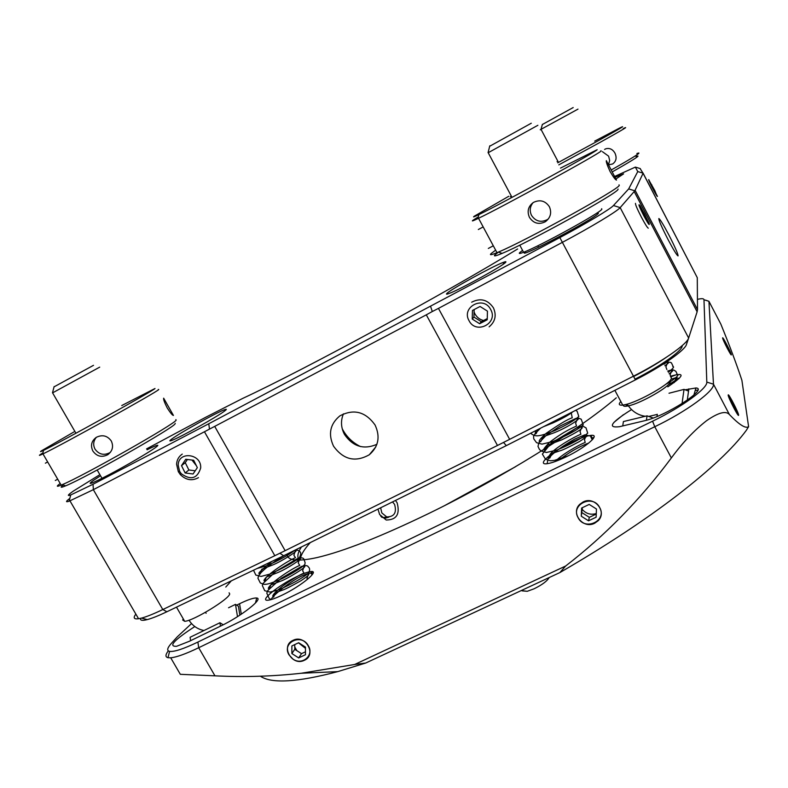 <?xml version="1.0" encoding="UTF-8"?>
<svg xmlns="http://www.w3.org/2000/svg" width="788" height="788" viewBox="0 0 788 788"><rect width="100%" height="100%" fill="white"/><g stroke="black" fill="none" stroke-linecap="round" stroke-linejoin="round"><path stroke-width="1.18" d="M668.086 239.631C661.762 227.279 658.679 220.246 658.847 218.542C660.068 219.182 663.398 224.619 668.825 234.873C675.099 247.117 678.173 254.13 678.044 255.913C676.853 255.332 673.543 249.904 668.086 239.631M343.43 413.848C340.554 420.743 340.909 427.638 344.523 434.503C352.994 446.658 363.79 449.928 376.9 444.314M333.541 446.185C327.966 434.129 330.074 424.023 339.874 415.867C353.753 408.608 365.474 411.641 375.049 424.968C380.456 436.69 378.545 446.619 369.306 454.755C355.329 462.586 343.401 459.729 333.541 446.185M342.228 428.741L342.839 429.884C347.035 437.281 352.916 442.836 360.49 446.569M191.986 460.054L196.37 465.698M224.629 411.011C217.419 416.635 180.038 437.458 171.892 440.384C169.134 441.428 169.164 440.925 171.961 438.886C180.393 432.632 216.06 412.823 224.265 409.829C226.895 408.824 227.013 409.218 224.629 411.011M474.09 311.999L474.928 313.9C476.937 317.416 479.813 319.623 483.576 320.499M505.66 262.305C503.305 265.615 460.182 289.432 449.377 293.372C446.658 294.426 445.85 294.416 446.963 293.363C450.894 289.245 492.096 266.561 503.03 262.493C505.561 261.517 506.438 261.449 505.66 262.305M682.191 345.636L682.191 345.853C682.585 350.571 660.462 366.321 634.97 379.166M509.649 439.34L497.474 445.466L426.298 314.836L432.297 311.526L438.453 308.394L509.649 439.34L633.188 376.339C661.89 361.81 687.185 344.179 688.633 338.032L697.124 311.812L634.192 191.543L635.089 190.272L697.508 309.595L697.124 311.812M688.279 338.86L686.456 344.464C685.077 350.256 661.812 366.528 635.414 379.875L506.339 445.624L503.601 442.541M634.192 191.543L620.166 207.618C617.349 211.243 590.823 227.239 562.11 242.497L438.453 308.394M98.914 475.233L73.442 491.022C67.738 494.982 66.842 496.292 70.723 494.953L93.053 484.246L208.761 423.757L559.844 237.572C586.252 223.516 610.72 208.84 613.458 205.53L628.666 188.923L637.768 171.577L635.355 167.105L614.807 176.384M517.627 248.988C446.885 292.407 305.183 369.365 242.625 398.452L205.629 417.305L146.578 448.884M640.083 168.514L643.008 173.143L637.768 171.577M643.018 173.005L697.281 277.681L643.008 173.143M615.27 177.211L623.584 173.882L616.117 178.827M147.08 449.771C157.748 444.521 160.476 443.841 155.266 447.722C148.311 452.736 126.612 465.442 109.621 474.406C91.566 483.773 86.089 485.832 93.191 480.572L99.583 476.395M596.802 213.095L598.397 213.223C596.802 217.646 516.406 260.119 524.808 252.17L525.596 251.441M135.861 614.108C132.995 617.831 133.891 619.378 138.55 618.738L141.505 618.107C146.686 616.718 153.788 613.862 162.801 609.548L274.825 555.698L204.447 431.755L93.339 489.673L69.117 501.198C65.473 502.419 65.719 501.483 69.846 498.38M204.447 431.755L214.7 426.387L285.138 550.664L274.825 555.698M208.761 423.757L209.48 429.007M285.138 550.664L497.474 445.466M426.298 314.836L214.7 426.387M432.297 311.526L430.642 306.532M279.996 553.304L283.631 555.767L166.908 611.744C158.605 615.714 152.045 618.334 147.248 619.604C142.244 620.875 139.998 620.461 140.5 618.353M506.339 445.624L283.631 555.767M697.508 309.595L697.281 277.681M628.666 188.923L634.695 190.755M642.949 173.547L635.089 190.272M100.293 479.212L100.982 478.799M445.102 505.344L515.648 466.654M313.122 572.157L311.28 572.384M395.458 500.459L397.103 502.744C400.206 514.131 396.571 519.893 386.209 520.011L379.629 514.525L377.964 509.117M616.285 397.822C579.978 429.253 500.991 478.395 428.938 513.402C380.683 536.736 343.351 551.462 316.953 557.589C297.44 561.834 287.433 560.682 286.93 554.131M566.326 456.754C586.154 447.288 601.214 433.942 590.833 435.39C586.262 435.951 579.643 438.325 570.985 442.501C551.817 451.682 536.293 465.058 546.705 463.758C551.137 463.236 557.677 460.901 566.326 456.754M594.625 523.262L598.072 520.799C607.469 512.033 594.585 495.79 583.11 501.966L579.86 504.241C570.216 512.929 583.031 529.428 594.625 523.262M719.04 320.647L720.803 324.035C729.57 345.499 736.603 364.253 741.902 380.309L748.6 426.672L746.285 430.396C733.362 447.998 710.609 469.431 678.025 494.716C644.751 520.267 605.371 546.222 559.884 572.571L565.626 566.03C605.066 535.623 640.309 499.592 671.356 457.946L654.769 426.732L198.704 647.726C185.919 653.863 176.591 657.222 170.72 657.803L167.992 657.704C165.214 657.034 165.322 654.749 168.307 650.849M748.6 426.672C745.645 428.849 739.252 424.811 729.412 414.557C725.906 410.509 718.252 412.577 706.462 420.782C694.208 430.356 682.506 442.748 671.356 457.946M738.622 415.079C738.523 412.597 729.028 394.079 728.25 394.847L728.171 395.143C728.151 397.408 737.785 416.212 738.553 415.414L738.622 415.079M705.565 300.159L708.934 301.292L713.475 384.189C714.775 390.789 686.447 411.563 654.769 426.732L652.582 421.196C681.709 407.209 707.851 388.149 706.806 382.091L703.98 299.765C703.881 298.583 702.049 298.366 698.483 299.135L697.439 299.381M282.291 595.068C301.449 585.937 320.401 570.138 310.817 571.576C307.694 571.93 302.897 573.684 296.426 576.816C277.928 585.642 258.533 601.461 268.087 600.21C271.131 599.885 275.869 598.161 282.291 595.068M298.475 642.821L305.478 648.347M559.884 572.571L365.731 663.023L354.639 664.491L565.626 566.03M191.543 623.574L177.261 636.842L171.282 643.471C167.204 648.051 166.642 650.681 169.587 651.38C174.158 652.011 183.594 648.908 197.896 642.062L652.582 421.196M354.639 664.491L301.183 673.257C272.431 676.439 243.679 677.296 214.957 675.828L180.314 674.311L170.72 657.803M365.731 663.023L337.747 671.622C297.352 682.28 271.565 683.817 260.395 676.222M695.183 390.572L697.794 390.03M722.635 338.042C722.635 339.815 731.816 357.397 731.313 354.659C731.234 352.758 722.232 335.511 722.635 338.042M292.988 640.358C280.144 645.894 292.053 666.717 304.355 660.295C317.249 654.838 305.33 633.857 292.988 640.358M582.283 509.491C586.045 513.668 590.537 515.066 595.728 513.678M241.295 614.207L239.572 603.726L236.696 605.135M194.823 626.539C174.03 640.083 167.952 646.662 176.571 646.308L189.494 641.225L220.906 625.938C241.345 616.196 263.872 598.447 256.721 598.013C253.825 597.698 248.112 599.599 239.572 603.726M631.543 409.583C610.946 422.506 606.947 428.209 619.545 426.692L644.348 420.792C665.318 416.379 708.895 388.504 695.932 387.962L685.146 389.804M300.179 560.12C300.356 555.747 303.725 549.906 310.265 542.597M592.399 438.295L594.063 437.123M613.931 422.378L623.406 414.685M301.469 546.941C297.509 552.959 296.81 557.352 299.361 560.14M667.81 386.829C684.565 375.561 685.432 372.034 670.411 376.26M231.308 580.855L225.782 587.05M93.506 365.327L54.047 386.859M99.712 367.139L52.579 392.867M183.289 618.895L182.658 620.028L184.688 621.318C193.464 620.914 229.84 598.644 229.682 593.847L229.091 592.822M60.203 483.497L58.105 485.142C56.44 486.629 57.455 486.629 61.149 485.122L62.006 484.758C82.779 476.316 176 423.402 176.148 420.103L175.872 419.63M158.319 389.43L158.743 389.548C157.827 391.577 61.139 445.348 42.966 453.888L42.591 454.065C39.331 455.622 38.573 455.789 40.306 454.577L42.887 452.903M163.658 398.186L173.449 415.443C172.434 415.374 170.356 412.873 167.214 407.928C164.475 402.501 163.293 399.25 163.658 398.186M92.876 451.041C90.305 445.545 91.447 440.975 96.303 437.33C102.342 434.424 107.326 435.616 111.256 440.935C113.738 446.343 112.605 450.923 107.858 454.656C101.839 457.7 96.845 456.488 92.876 451.041M96.372 437.281C93.339 440.955 92.885 444.915 95.033 449.16C98.983 454.509 103.947 455.671 109.916 452.647L110.409 452.302M73.895 431.962L41.35 450.894C39.695 452.026 40.434 451.839 43.557 450.332C60.046 442.56 153.906 390.454 155.009 388.504L121.736 405.554M175.222 423.333L175.103 423.757C174.867 427.106 85.715 477.774 65.7 485.812C61.474 487.585 60.203 487.703 61.868 486.157L63.178 485.093M289.048 654.907L292.9 659.034C302.08 665.83 314.363 655.32 308.335 645.746C301.587 632.902 281.375 642.575 289.048 654.907M291.865 645.963L291.885 653.557L298.682 657.921L305.478 654.7L305.478 647.106L298.662 642.732L291.865 645.963M294.761 644.594L294.771 649.322L291.885 653.557M294.771 649.322L301.518 653.656L305.478 651.784M301.518 653.656L298.682 657.921M178.186 465.216L179.605 471.322L181.25 473.706C190.824 480.513 197.296 478.631 200.664 468.062C201.866 453.632 178.226 450.697 178.186 465.216M182.264 454.105C178.758 456.479 176.867 459.857 176.581 464.24L178.315 471.667L180.314 474.573C185.968 480.148 192.016 481.173 198.468 477.646M185.751 459.266L181.506 465.639L185.16 472.987L193.07 473.992L197.335 467.639L193.681 460.261L185.751 459.266M187.396 459.473L185.259 462.684L181.506 465.639M185.259 462.684L188.884 469.983L195.227 470.791M188.884 469.983L185.16 472.987M578.116 517.726C584.834 531.388 607.43 520.75 599.668 507.502C592.881 493.751 570.295 504.556 578.116 517.726M581.623 508.033L581.288 516.219L588.528 520.809L596.122 517.214L596.467 509.018L589.207 504.418L581.623 508.033M582.362 507.679L581.288 516.219M582.155 512.781L589.335 517.332L596.25 514.062M589.335 517.332L588.528 520.809M469.057 320.726C476.07 334.939 498.715 323.218 490.658 309.467C483.586 295.165 460.95 307.064 469.057 320.726M489.121 326.843C495.288 321.652 496.716 315.298 493.396 307.783C487.654 299.578 480.404 297.726 471.667 302.208M472.445 310.452L472.239 319.071L479.626 323.72L487.23 319.761L487.447 311.132L480.05 306.473L472.445 310.452M474.14 309.566L473.962 317.081L472.239 319.071M473.962 317.081L481.291 321.691L487.26 318.588M481.291 321.691L479.626 323.72M733.677 407.623C737.548 414.774 739.055 416.783 738.189 413.631L729.55 396.394C727.196 393.636 728.575 397.379 733.677 407.623M730.348 399.999L736.642 411.986L733.214 403.367L730.18 398.275L730.348 399.999M732.18 403.87L733.214 403.367M735.765 410.528L736.435 410.203M643.757 215.715C648.238 223.979 649.992 226.422 649.016 223.053L640.102 205.776C637.788 202.93 639.009 206.249 643.757 215.715M635.473 203.353C635.286 204.496 637.265 209.096 641.393 217.163C645.106 224.127 647.401 227.801 648.278 228.175M640.762 208.79L647.244 221.162L647.5 220.335L644.407 213.784L641.048 208.022L640.762 208.79M643.382 214.326L644.407 213.784M646.938 220.63L647.5 220.335M727.166 348.079C730.259 353.851 731.55 355.762 731.057 353.822L723.414 338.751C722.005 337.195 723.246 340.298 727.166 348.079M724.438 341.962L729.649 351.95L726.841 345.154L724.31 340.78L724.438 341.962M726.122 345.508L726.841 345.154M657.438 196.409L648.721 179.595C647.903 179.664 657.133 197.463 657.438 196.409M654.355 191.248L656.148 193.927L654.877 190.686L650.011 182.077L654.355 191.248M651.203 185.111L651.814 184.786M654.247 191.021L654.877 190.686M388.848 517.174L385.253 518.169L381.559 517.155M388.129 517.164L383.461 517.578L380.693 516.14M392.532 501.907L394.552 504.369C396.925 512.604 394.335 516.79 386.76 516.938L381.845 512.939L380.643 507.787M677.168 374.379L670.736 376.871M531.279 123.233L489.663 146.263M537.889 125.292L488.196 152.724M620.757 401.378L619.348 403.564C619.004 404.884 620.136 405.396 622.747 405.101L625.239 404.648C638.999 401.811 671.839 382.929 671.406 378.141L670.824 377.019M670.125 381.973C670.48 386.337 641.028 403.279 628.617 405.81C624.904 406.647 623.111 406.391 623.229 405.042M633.385 376.634C645.855 370.261 656.68 363.928 665.84 357.634M495.642 250.16L491.16 253.529C489.259 255.332 491.21 255.046 496.992 252.672L498.38 252.081C524.936 241.177 619.841 188.746 619.279 185.338L619.023 184.845M600.801 150.794L601.234 150.922C600.978 152.833 502.143 207.096 478.533 218.276L477.912 218.581C472.78 221.034 471.214 221.546 473.214 220.108L478.336 216.858M606.336 160.644L616.472 180.088C615.467 179.91 613.34 177.054 610.099 171.528C607.272 165.411 606.021 161.786 606.336 160.644M529.447 217.38C526.857 211.312 528.187 206.328 533.437 202.417C539.977 199.334 545.296 200.763 549.384 206.712C551.895 212.721 550.566 217.715 545.414 221.694C538.884 224.905 533.555 223.457 529.447 217.38M533.052 202.664C529.9 206.604 529.398 210.849 531.536 215.419C535.623 221.389 540.903 222.787 547.384 219.596L548.497 218.778M508.792 196.261L474.366 216.158C472.455 217.508 473.972 216.976 478.897 214.582C500.498 204.309 596.713 151.532 597.186 149.7L560.495 168.11M618.097 189.081L617.999 189.386C618.452 192.853 527.714 242.99 502.114 253.391C495.504 256.169 493.16 256.622 495.081 254.741L498.449 252.111M601.638 208.712L601.874 209.155C601.49 212.218 539.416 246.408 523.567 252.268C519.922 253.687 518.612 253.834 519.627 252.712L522.552 250.377M511.304 196.064L510.319 196.704L511.471 196.379M573.191 107.552L542.331 124.524M577.988 109.128L540.243 129.754M540.273 129.813L541.06 129.419M611.271 169.942L614.758 167.982C635.591 156.123 642.959 151.306 636.862 153.542M623.19 128.602C629.996 125.4 622.619 129.803 601.057 141.83L558.79 164.869M604.928 149.218L605.903 148.774C609.656 147.809 612.68 149.257 614.955 153.118C617.004 157.748 616.236 161.363 612.65 163.963L608.7 164.82M608.572 164.554L609.666 160.457L608.612 156.162L602.377 151.66M557.707 162.83L599.018 140.313C619.979 128.651 626.992 124.474 620.058 127.804L594.704 141.121M557.835 161.195L557.067 161.619M636.014 156.507C641.836 154.418 634.764 159.058 614.807 170.444L612.296 171.863M688.85 388.848L687.294 400.196L688.545 391.065L684.014 389.38L669.002 393.242M682.044 403.653L684.014 389.38M657.31 414.311L657.005 416.507M653.144 418.024L647.056 415.847L623.397 421.56L622.747 425.924M646.416 420.25L647.056 415.847M239.867 615.142L238.419 606.248L235.494 604.366L237.493 616.659M228.55 607.765L235.494 604.366M223.221 624.785L219.931 622.747L190.115 637.275L190.588 640.693M220.453 626.155L219.931 622.747M549.167 577.565C547.177 581.051 542.183 584.785 534.175 588.764L527.27 591.295L522.316 590.882M686.456 344.464L688.594 338.131M635.414 379.875L559.844 237.572M688.633 338.032L620.166 207.618L613.458 205.53M635.355 167.105L640.309 168.583M166.908 611.744L162.801 609.548L93.339 489.673L93.053 484.246M720.803 324.035L708.934 301.292L703.98 299.765M214.957 675.828L198.704 647.726L197.896 642.062M706.806 382.091L713.475 384.189L729.412 414.557M206.121 613.3L205.53 612.276M503.03 262.493L503.749 263.852M224.265 409.829L224.846 410.853M369.306 454.755L375.817 446.904M147.248 619.604L141.505 618.107M138.55 618.738L69.974 500.882M70.723 494.953L69.117 501.198M592.862 439.162L590.833 435.39M312.432 574.432L310.817 571.576M296.879 650.671L294.771 646.978M301.183 673.257L337.747 671.622M169.587 651.38L167.992 657.704M255.44 603.037L256.721 598.013M693.903 395.024L695.932 387.962M52.481 392.68L75.934 433.252M97.19 470.003L102.016 478.346M176.492 607.154L184.688 621.318M54.116 386.573L52.54 392.651M189.002 620.186C192.627 625.82 197.621 629.257 203.993 630.508M47.654 461.935L45.379 463.186M65.7 485.812L62.006 484.758M43.557 450.332L42.591 454.065M57.691 479.183L55.308 480.493M109.916 452.647L107.858 454.656M61.149 485.122L42.966 453.888M181.25 473.706L180.314 474.573M179.605 471.322L178.315 471.667M383.461 517.578L386.76 516.938M664.855 365.731C668.559 363.189 669.465 362.165 667.564 362.647L665.899 366.932L666.865 369.533M669.111 373.778C672.765 371.227 673.641 370.183 671.74 370.646L670.086 374.861L671.199 377.304M667.928 385.076C675.641 380.525 678.301 378.378 675.917 378.634L674.223 382.613M668.313 372.281C677.542 364.992 671.406 367.218 673.031 366.233L671.701 363.406C671.524 362.322 669.564 361.988 665.84 362.401M670.174 381.816C676.665 377.324 679.069 374.94 677.385 374.674L675.877 371.325C673.346 370.045 673.75 368.902 667.692 371.099M679.177 378.555C676.34 377.964 677.749 376.822 670.884 379.363M643.678 416.025L644.21 416.537M664.057 364.223L668.973 360.313M666.638 383.825L670.135 381.835M536.126 430.455C534.766 433.804 534.825 434.759 536.303 433.341L537.958 429.519M543.592 426.653L553.018 422.9C562.356 418.615 569.035 414.862 573.063 411.631M571.192 412.587L572.226 417.798C567.813 419.157 559.125 424.328 546.163 433.341C535.594 442.866 539.928 441.704 540.814 441.566L543.119 436.729L554.26 432.72C568.719 426.948 582.342 417.453 577.368 418.802L575.644 423.294L576.55 426.032C572.393 428.111 564.917 430.652 549.64 442.255C539.179 453.051 545.66 449.377 545.316 449.79L547.66 445.082L561.598 439.921C577.387 432.159 584.125 427.884 581.79 427.116L580.067 431.529L580.884 434.247C573.684 437.035 555.796 447.535 550.635 453.612C546.035 460.517 549.916 457.69 549.807 458.005L552.191 453.425L560.032 450.775C562.297 450.283 568.808 447.18 579.564 441.487C586.036 437.32 588.242 435.301 586.203 435.409L584.489 439.753L585.208 442.452C578.49 444.984 560.81 455.119 555.323 461.482M530.787 433.164L532.038 434.346C535.692 436.424 538.342 437.173 554.732 430.593C567.114 424.702 575.132 419.994 578.796 416.458L577.151 411.326L575.693 410.292M540.666 428.14C533.358 434.877 533.693 436.168 533.575 436.552L533.752 438.847L536.549 442.679L542.006 444.136L552.624 441.605C567.636 435.252 577.84 429.667 583.228 424.85L581.229 419.236L578.766 418.172L575.772 418.467L560.071 426.042L546.163 435.419L538.736 443.033L538.007 446.441L539.396 449.347L541.051 450.992L546.419 452.47L556.968 450.046C572.039 443.713 582.293 438.079 587.71 433.144L585.986 427.786C582.627 426.535 584.578 424.85 575.89 428.278L551.167 443.102L542.371 454.105L545.552 459.296L550.526 460.783L554.496 460.359L568.227 455.819M592.251 439.862L590.399 436L584.804 434.838L574.935 438.995C563.144 445.535 554.191 452.095 548.074 458.655L547.118 463.718M588.597 443.191L586.508 443.871C577.161 447.712 568.05 453.09 559.165 459.995M271.89 561.391C261.665 569.763 257.459 573.782 259.282 573.428L260.276 573.95L261.793 569.212L272.53 565.035C280.961 561.785 299.942 549.778 295.333 550.861L293.875 555.284L295.48 557.668C288.063 560.662 266.462 574.679 263.96 580.392L264.729 581.692L266.295 577.062L277.711 572.6C287.236 568.739 304.06 557.618 299.686 558.643L298.258 563.016L299.755 565.39C292.25 568.355 270.432 582.608 268.314 588.252L269.181 589.424L270.786 584.893L280.528 581.219C286.773 579.269 309.024 565.548 304.05 566.424L302.622 570.729L304.02 573.103C296.534 575.998 274.845 590.202 272.746 595.925L273.633 597.146L275.268 592.724L282.449 590.143C284.507 589.641 290.713 586.489 301.046 580.667C307.409 576.442 309.861 574.285 308.394 574.196L306.985 578.431L307.478 579.347M253.519 570.207L255.824 575.063L261.104 576.422L269.644 574.166C282.321 568.601 292.19 563.203 299.233 557.973C301.075 554.407 301.203 552.26 299.598 551.551C298.701 550.142 296.869 549.827 294.101 550.585M284.645 555.264C273.603 561.499 260.946 571.408 258.75 575.516L257.932 578.215L260.286 582.893C264.522 584.913 265.31 585.839 282.321 578.559C293.52 572.778 301.016 568.099 304.818 564.533L305.123 562.701L303.961 559.263C303.242 557.579 300.927 557.441 297.017 558.84L276.036 571.241L263.064 583.415L262.355 585.612L264.738 590.705L270.028 592.083L278.656 589.877C291.491 584.253 301.351 578.756 308.236 573.398C310.068 570.453 310.088 568.306 308.315 566.956C307.694 565.37 305.429 565.203 301.538 566.454L281.208 578.293L267.831 590.507L266.787 593.098L269.191 598.516L271.21 599.57M312.442 574.422C310.098 574.541 313.939 570.778 302.257 575.772C290.802 580.687 269.506 598.072 271.565 599.461M256.986 568.542L266.245 565.873L274.244 562.366C283.7 557.648 290.486 553.649 294.594 550.349M628.617 405.81L625.239 404.648M488.048 152.448L512.013 197.394M537.81 245.777L538.578 247.225M614.876 390.336L622.747 405.101M489.772 145.829L488.146 152.389M627.199 404.126C631.582 411.05 637.6 415.099 645.264 416.281M648.741 416.448L657.005 414.468M483.172 226.924L478.336 229.515M519.765 245.157L523.567 252.268M502.114 253.391L498.38 252.081M478.897 214.582L477.912 218.581M547.384 219.596L545.414 221.694M496.992 252.672L478.533 218.276M493.298 245.797L488.333 248.447M540.992 129.301L558.485 162.417M542.39 124.337L541.041 129.271M604.593 149.424L605.893 148.784M521.114 590.626L527.27 591.295"/></g></svg>
